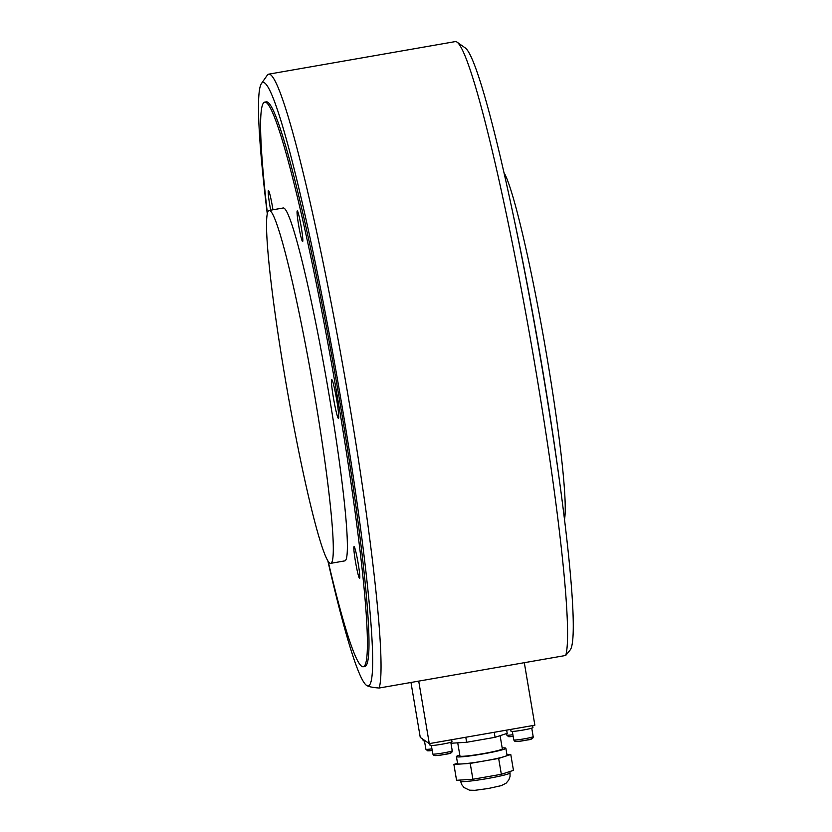 <?xml version="1.0" encoding="UTF-8"?>
<svg xmlns="http://www.w3.org/2000/svg" width="832" height="832" viewBox="0 0 832 832"><rect width="100%" height="100%" fill="white"/><g stroke="black" fill="none" stroke-linecap="round" stroke-linejoin="round"><path stroke-width="1.25" d="M264.732 102.128L266.313 101.847A286.572 20.935 80.1 0 1 267.914 102.326A286.572 20.935 80.1 0 1 337.958 390.686A286.572 20.935 80.1 0 1 364.863 666.474L363.282 666.744A286.572 20.935 -99.9 0 0 338.104 401.086A286.572 20.935 -99.9 0 0 264.732 102.128A286.572 20.935 -99.9 0 0 267.405 213.335M565.708 655.46L570.326 649.771A306.28 22.37 -99.9 0 0 538.231 345.301A306.28 22.37 -99.9 0 0 465.286 47.954L457.059 42.141A313.446 22.901 80.1 0 1 529.838 335.764A313.446 22.901 80.1 0 1 565.708 655.46L379.174 688.022A313.446 22.901 -99.9 0 0 341.286 357.032A313.446 22.901 -99.9 0 0 268.726 74.162A313.446 22.901 -99.9 0 0 267.228 75.275L261.446 83.533A306.28 22.37 80.1 0 1 337.584 380.078A306.28 22.37 80.1 0 1 366.538 685.381C368.368 686.65 372.59 687.534 379.174 688.022M366.496 685.35L366.538 685.381A306.28 22.37 80.1 0 1 366.496 685.35A306.28 22.37 80.1 0 1 327.818 560.726M267.28 213.886A306.28 22.37 80.1 0 1 261.446 83.533M268.726 74.162L455.26 41.6A313.446 22.901 80.1 0 1 457.059 42.141M503.963 172.578A179.109 13.083 80.1 0 1 546.915 356.814A179.109 13.083 80.1 0 1 564.502 519.418M513.386 215.644A286.572 20.935 80.1 0 1 541.882 365.518A286.572 20.935 80.1 0 1 558.782 475.706M314.985 397.301A179.109 13.083 -99.9 0 0 269.131 210.454A179.109 13.083 -99.9 0 0 284.856 376.49A179.109 13.083 -99.9 0 0 330.72 563.337A179.109 13.083 -99.9 0 0 314.985 397.301M330.72 563.337L344.802 560.882A179.109 13.083 -99.9 0 0 329.066 394.846A179.109 13.083 -99.9 0 0 283.202 207.99L269.131 210.454M338.374 418.382A19.698 1.435 80.1 0 1 333.549 398.559A19.698 1.435 80.1 0 1 331.708 379.6A19.698 1.435 80.1 0 1 331.812 379.631A19.698 1.435 80.1 0 1 336.627 399.454A19.698 1.435 80.1 0 1 338.478 418.413A19.698 1.435 80.1 0 1 338.374 418.382M359.507 578.375A16.12 1.175 80.1 0 1 355.566 562.151A16.12 1.175 80.1 0 1 354.047 546.645A16.12 1.175 80.1 0 1 354.141 546.666A16.12 1.175 80.1 0 1 358.082 562.89A16.12 1.175 80.1 0 1 359.59 578.406A16.12 1.175 80.1 0 1 359.507 578.375M270.691 210.184A16.12 1.175 80.1 0 1 268.414 190.476A16.12 1.175 80.1 0 1 268.497 190.497A16.12 1.175 80.1 0 1 272.948 209.789M302.526 241.498A15.538 1.134 80.1 0 1 298.73 225.867A15.538 1.134 80.1 0 1 297.274 210.912A15.538 1.134 80.1 0 1 297.357 210.933A15.538 1.134 80.1 0 1 301.153 226.574A15.538 1.134 80.1 0 1 302.609 241.53A15.538 1.134 80.1 0 1 302.526 241.498M328.12 561.205A286.572 20.935 -99.9 0 0 363.282 666.744M422.916 739.211L423.155 740.626A11.107 0.79 -9.6 0 0 425.131 740.74M510.713 729.404L511.025 731.286A11.107 0.79 -9.6 0 0 522.912 730.08A11.107 0.79 -9.6 0 0 532.927 727.584L532.594 725.587M429.759 743.538L430.082 745.41A11.107 0.79 -9.6 0 0 441.969 744.203A11.107 0.79 -9.6 0 0 451.984 741.707L451.641 739.721M459.794 755.092A25.074 1.789 -9.6 0 0 456.414 756.6L457.6 763.651A25.074 1.789 -9.6 0 0 457.694 763.766A25.074 1.789 -9.6 0 0 462.051 763.922A25.074 1.789 -9.6 0 0 484.442 760.926A25.074 1.789 -9.6 0 0 504.722 756.475A25.074 1.789 -9.6 0 0 507.052 755.29L505.866 748.238A25.074 1.789 -9.6 0 0 505.773 748.124A25.074 1.789 -9.6 0 0 502.174 747.926M456.414 756.6A25.074 1.789 -9.6 0 0 456.498 756.725A25.074 1.789 -9.6 0 0 483.246 753.875A25.074 1.789 -9.6 0 0 505.866 748.238M457.714 742.83L459.95 756.007A21.497 1.539 -9.6 0 0 460.023 756.111A21.497 1.539 -9.6 0 0 482.175 753.802A21.497 1.539 -9.6 0 0 502.33 748.842L500.105 735.675M453.887 764.431L456.56 780.291L472.898 779.262L501.342 774.29L513.458 770.359L510.775 754.499L498.659 758.441L470.215 763.412L453.887 764.431L457.538 763.246M450.965 743.257L466.638 742.269L495.082 737.308L507.198 733.366L506.657 730.122M506.958 754.738L510.775 754.499M495.082 737.308L494.239 732.285M466.638 742.269L465.795 737.246M472.898 779.262L470.215 763.412M501.342 774.29L498.659 758.441M410.966 682.469L420.254 737.381L429.291 743.621L534.872 725.192L524.306 662.688M418.714 681.117L429.291 743.621M533.146 736.549A9.849 0.707 170.4 0 1 533.177 736.601A9.849 0.707 170.4 0 1 524.295 738.816A9.849 0.707 170.4 0 1 513.791 739.929A9.849 0.707 170.4 0 1 513.75 739.877L514.53 741.094C516.63 741.697 520.686 741.354 526.698 740.054C531.263 739.669 533.426 738.525 533.177 736.601L531.752 728.146M515.85 741.385A8.06 0.572 -9.6 0 0 524.441 740.47A8.06 0.572 -9.6 0 0 531.679 738.618M452.202 750.682A9.849 0.707 170.4 0 1 452.234 750.724A9.849 0.707 170.4 0 1 443.352 752.939A9.849 0.707 170.4 0 1 432.838 754.052A9.849 0.707 170.4 0 1 432.806 754.01L433.586 755.227C435.687 755.83 439.743 755.487 445.754 754.187C450.32 753.802 452.483 752.648 452.234 750.724L450.809 742.279M434.897 755.508A8.06 0.572 -9.6 0 0 443.498 754.593A8.06 0.572 -9.6 0 0 450.736 752.742M431.933 748.862A9.849 0.707 170.4 0 1 425.911 749.268A9.849 0.707 170.4 0 1 425.88 749.226L427.627 750.797L432.214 750.485A8.06 0.572 -9.6 0 1 427.97 750.724M512.886 734.729A9.849 0.707 170.4 0 1 506.854 735.145A9.849 0.707 170.4 0 1 506.823 735.093L508.57 736.663L513.157 736.362A8.06 0.572 -9.6 0 1 508.914 736.601M510.037 772.897L510.047 776.422L508.82 779.969L506.074 783.214L501.322 785.626L488.363 788.497L474.947 790.317L469.529 790.192L464.048 787.54L461.729 784.597L460.585 781.269A25.074 1.789 -9.6 0 0 460.668 781.383A25.074 1.789 -9.6 0 0 487.417 778.544A25.074 1.789 -9.6 0 0 510.037 772.897L509.808 771.545M512.325 731.432L513.75 739.877M431.382 745.566L432.806 754.01M424.445 740.782L425.88 749.226M506.563 733.574L506.823 735.093M460.585 781.269L460.377 780.052"/></g></svg>

